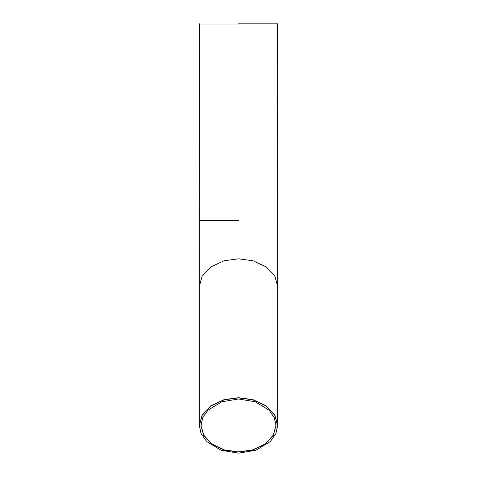 <?xml version="1.0" encoding="UTF-8"?>
<svg xmlns="http://www.w3.org/2000/svg" width="477" height="477" viewBox="0 0 477 477"><rect width="100%" height="100%" fill="white"/><g stroke="black" fill="none" stroke-linecap="round" stroke-linejoin="round"><path stroke-width="0.72" d="M238.5 452.047L252.309 450.187L265.027 444.278L273.375 435.286L276.01 425.526L274.382 417.786L269.129 410.208L255.129 401.747L238.5 398.999L221.871 401.747L207.871 410.208L202.618 417.786L200.99 425.526L203.625 435.286L211.973 444.278L224.691 450.187L238.5 452.047M269.088 410.166L274.293 417.703L275.909 425.401L273.285 435.137L264.95 444.105L252.267 449.996L238.5 451.85L224.733 449.996L212.05 444.105L203.715 435.137L201.091 425.401L202.707 417.703L207.912 410.166M238.5 453.15L221.179 450.288L206.601 441.475L201.127 433.581L199.428 425.526L202.17 415.354L210.876 405.987L224.118 399.839L238.5 397.896L252.882 399.839L266.124 405.987L274.83 415.354L277.572 425.526L275.873 433.581L270.399 441.475L255.821 450.288L238.5 453.15M270.441 441.434L275.968 433.48L277.674 425.401L274.919 415.205L266.196 405.814L252.917 399.643L238.5 397.699L224.083 399.643L210.804 405.814L202.081 415.205L199.326 425.401L201.032 433.48L206.559 441.434M238.5 23.85L277.572 23.85L238.5 23.85M238.5 24.029L199.326 24.029L238.5 24.029M199.326 425.401L199.326 286.504L202.081 276.308L210.804 266.917L224.083 260.752L238.5 258.808L252.917 260.752L266.196 266.917L274.919 276.308L277.674 286.504L277.674 425.401M238.5 220.452L199.326 220.452L238.5 220.452M277.572 23.85L277.674 286.504M199.428 23.85L199.326 286.504"/></g></svg>
